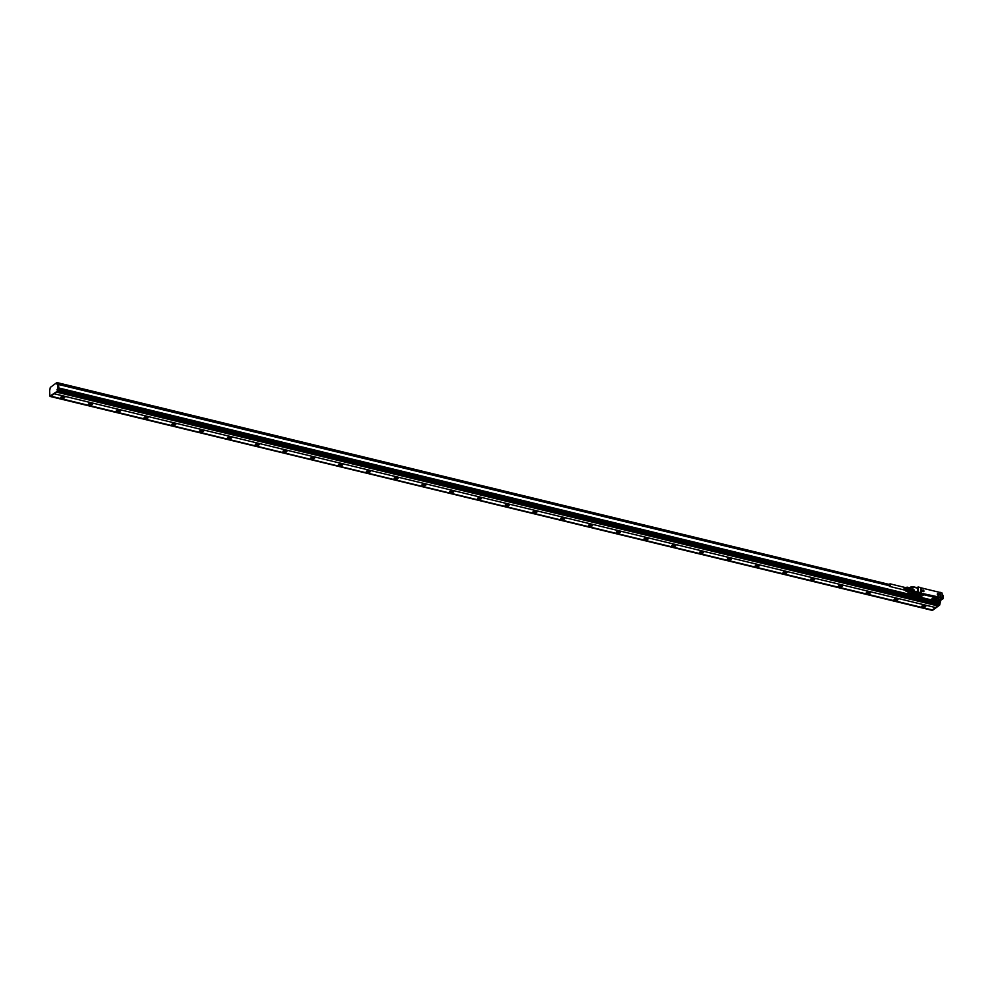 <?xml version="1.0" encoding="UTF-8"?>
<svg xmlns="http://www.w3.org/2000/svg" width="993" height="993" viewBox="0 0 993 993"><rect width="100%" height="100%" fill="white"/><g stroke="black" fill="none" stroke-linecap="round" stroke-linejoin="round"><path stroke-width="1.49" d="M936.759 600.877L939.043 599.164L938.72 598.345L919.27 593.64L915.459 595.899M936.759 601.162L938.894 601.609M939.601 597.575L934.748 596.557M933.631 596.706L934.761 596.644M933.631 596.793L925.017 594.708M924.756 594.224L920.734 593.094M918.14 586.987L920.784 587.62L918.016 587.099L918.202 592.101L920.747 593.181M938.72 598.58L933.482 597.823L930.975 599.797L920.722 597.302M940.036 592.473L940.433 597.637L943.276 598.245L941.376 598.431L937.802 601.063L938.757 601.708L936.672 600.802M940.656 597.451L942.096 597.885L941.898 592.883L940.222 592.337L940.16 597.836M909.898 594.646L909.352 593.913M917.495 592.66L913.908 594.857M921.032 593.206L940.297 597.327L939.924 592.424L921.144 587.868L921.33 592.809M918.016 587.074L917.147 587.707L918.24 587.062L918.426 592.064L920.983 592.92L920.784 587.62M916.266 592.25L916.824 591.394L916.254 592.287L916.824 591.394L918.351 592.275L916.378 592.374L917.755 592.709L914.181 595.105L915.025 595.353M936.92 600.728L935.133 601.038L930.975 599.598M931.124 599.549L931.124 599.412A26.302 12.835 -76.4 0 0 933.482 597.674L934.835 597.637M923.627 594.968L919.779 597.302L915.422 596.023L917.917 593.814M919.27 593.64L917.929 594.05M919.282 593.864L923.167 594.571M938.72 601.721L939.279 601.299L937.802 601.063L939.08 600.926M941.327 598.518L942.729 599.114L941.426 598.456L937.951 601.001M942.096 597.885L941.898 592.883M942.084 597.6L943.35 598.295L942.047 597.985M940.458 592.449L941.761 592.709M939.614 597.674L921.07 593.082M917.669 591.605L917.346 587.757L912.852 586.764M909.377 593.876L914.007 594.968M934.736 598.94A1.477 0.645 177.8 0 0 933.234 598.965A1.477 0.645 177.8 0 0 932.489 599.573A1.477 0.645 177.8 0 0 933.172 600.082L934.562 600.417A1.477 0.645 177.8 0 0 936.076 600.393A1.477 0.645 177.8 0 0 936.821 599.797A1.477 0.645 177.8 0 0 936.126 599.275L934.736 598.94M919.183 595.167A1.477 0.645 177.8 0 0 917.681 595.204A1.477 0.645 177.8 0 0 916.924 595.8A1.477 0.645 177.8 0 0 917.619 596.309L919.009 596.644A1.477 0.645 177.8 0 0 920.511 596.619A1.477 0.645 177.8 0 0 921.268 596.023A1.477 0.645 177.8 0 0 920.573 595.502L919.183 595.167M938.248 600.864L941.116 598.767M913.833 594.919L913.486 595.577L909.998 594.087M922.485 590.252A0.919 0.695 53.7 0 0 923.875 591.369A0.919 0.695 53.7 0 0 922.485 590.252M937.367 593.864A0.919 0.695 53.7 0 0 938.77 594.981A0.919 0.695 53.7 0 0 937.367 593.864M910.929 586.987L912.542 586.689M912.356 586.677L911.276 587.31L911.053 589.755L914.119 590.537M914.354 591.158L913.945 592.064L914.354 591.158L916.415 591.654M913.572 592.002L912.12 591.977L913.337 592.511M915.261 592.858L912.902 594.323L915.261 592.858M914.838 592.759L912.542 594.311L914.838 592.759M914.404 592.56L912.12 594.211M914.379 592.56L912.07 594.112M913.982 592.461L911.711 594.112M913.957 592.461L911.661 594.013M932.489 599.524A1.477 0.645 177.8 0 0 933.172 599.995L933.172 600.082M933.172 599.995L934.562 600.331A1.477 0.645 177.8 0 0 936.809 599.747M916.936 595.75A1.477 0.645 177.8 0 0 917.619 596.222L917.619 596.309M917.619 596.222L919.009 596.557A1.477 0.645 177.8 0 0 921.256 595.974M922.497 590.314A0.856 0.645 53.7 0 0 923.664 591.505A0.856 0.645 53.7 0 0 922.646 590.152A0.856 0.645 53.7 0 0 922.497 590.314M937.392 593.926A0.856 0.645 53.7 0 0 938.559 595.117A0.856 0.645 53.7 0 0 937.529 593.764A0.856 0.645 53.7 0 0 937.392 593.926M910.444 591.245L908.247 592.92L909.501 593.851L911.859 592.126L909.687 593.926L914.317 595.043M936.374 599.35L936.486 599.995M936.399 600.057L932.837 599.846L933.842 598.866M920.821 595.577L920.933 596.222M920.846 596.284L917.284 596.061L918.289 595.092M939.726 600.529L938.571 600.939M941.923 593.529L943.127 597.774M942.332 595.229L942.084 593.479L942.245 595.117M922.646 590.152L922.683 590.127A0.856 0.645 53.7 0 0 923.689 591.493L923.689 591.493M937.529 593.764L937.566 593.74A0.856 0.645 53.7 0 0 938.571 595.105L938.534 595.13M917.532 588.141L912.716 586.987L912.815 589.631L910.618 589.768M942.22 593.938L942.68 595.291M910.991 589.544L910.569 587.459L910.469 588.837L907.776 588.179L907.267 587.186L909.96 587.831M913.548 591.629L914.119 590.624L907.031 588.973M908.794 591.828L910.035 590.909M910.382 589.718L910.469 588.837M907.093 589.134L904.387 588.539L907.068 589.097M907.105 589.408L904.4 588.75L907.105 589.408M907.081 589.631L904.375 588.973L907.043 589.656M907.031 589.78L904.325 589.122L906.932 589.979M906.932 590.028L904.238 589.321L906.957 589.979M904.325 589.42L906.559 590.301M909.973 591.133L906.274 591.319L908.967 591.977L909.873 591.307M908.967 591.977L906.038 591.269L905.542 590.264L906.274 591.319M907.043 587.124L906.137 587.794L907.267 587.186M910.482 589.271L907.776 588.179M907.006 588.948L904.387 588.216M906.597 590.301L903.928 589.743M906.758 590.227L904.102 589.681L906.721 590.264M906.882 590.103L904.275 589.482M913.771 592.051L906.646 590.326A1.725 0.844 103.6 0 1 905.877 590.798A1.725 0.844 103.6 0 1 905.591 590.574M906.336 587.533A1.725 0.844 103.6 0 1 906.721 587.471A1.725 0.844 103.6 0 1 907.18 588.936A1.638 0.794 -76.4 0 0 906.683 587.546A1.638 0.794 -76.4 0 0 906.621 587.533M904.35 589.048L907.019 589.743L904.474 589.035M907.093 589.557L904.387 588.899L907.056 589.569M907.105 589.482L904.387 588.824L907.068 589.494M904.4 588.675L907.081 589.246M904.486 588.415L907.056 589.035M903.642 589.42L904.238 588.402L903.717 589.581M904.238 589.544L906.808 590.165M905.852 590.711A1.638 0.794 -76.4 0 0 905.914 590.723A1.638 0.794 -76.4 0 0 906.621 590.326M907.031 588.899A1.638 0.794 -76.4 0 0 906.572 587.521A1.638 0.794 -76.4 0 0 906.299 587.546A1.638 0.794 -76.4 0 0 906.175 587.608M905.492 590.45A1.638 0.794 -76.4 0 0 905.566 590.55A1.638 0.794 -76.4 0 0 905.802 590.698A1.638 0.794 -76.4 0 0 906.472 590.363M906.746 588.75A1.489 0.72 -76.4 0 0 906.063 587.633A1.489 0.72 -76.4 0 0 905.939 587.707M905.318 590.252A1.489 0.72 -76.4 0 0 905.405 590.363A1.489 0.72 -76.4 0 0 906.137 590.289M906.659 588.725A1.316 0.645 -76.4 0 0 906.659 588.576A1.316 0.645 -76.4 0 0 906.274 587.782L890.162 583.872A1.316 0.645 -76.4 0 0 889.157 585.622A1.316 0.645 -76.4 0 0 889.542 586.416A1.316 0.645 -76.4 0 0 890.547 584.666A1.316 0.645 -76.4 0 0 890.162 583.872M889.542 586.416L905.653 590.326A1.316 0.645 -76.4 0 0 905.988 590.252M54.205 393.749L935.543 607.567L54.205 393.749L56.452 392.098L937.789 605.916L940.135 602.552L939.093 601.51M935.543 607.505L937.727 605.904M935.543 607.567L932.315 609.938L50.457 396.294M50.506 396.542L931.893 610.285L50.991 396.207L54.205 393.811M939.155 604.787L57.817 391.031L56.464 392.161M57.817 391.031L58.724 389.008L940.061 602.763M940.135 602.552L58.724 389.008M58.81 388.797L58.773 388.064L909.6 594.422M57.817 383.484L58.525 383.72L58.773 388.064M909.588 594.335L58.724 387.965L58.637 388.933L57.16 389.33L58.637 388.933M57.693 389.926L56.998 389.752L57.731 390.957L57.855 389.504M57.731 390.957L49.898 396.157L49.65 390.832L50.283 387.431L56.638 382.764L56.862 384.068L57.83 383.546L57.942 388.76M49.948 396.145L57.644 391.168M64.433 397.833A1.961 0.856 -2.2 0 1 62.249 398.28A1.961 0.856 -2.2 0 1 60.809 397.51A1.961 0.856 -2.2 0 1 61.107 397.026A1.961 0.856 -2.2 0 1 63.291 396.579A1.961 0.856 -2.2 0 1 64.731 397.349A1.961 0.856 -2.2 0 1 64.433 397.833M92.212 404.573A1.961 0.856 -2.2 0 1 90.028 405.02A1.961 0.856 -2.2 0 1 88.588 404.238A1.961 0.856 -2.2 0 1 88.886 403.766A1.961 0.856 -2.2 0 1 91.071 403.319A1.961 0.856 -2.2 0 1 92.51 404.089A1.961 0.856 -2.2 0 1 92.212 404.573M119.992 411.313A1.961 0.856 -2.2 0 1 117.795 411.747A1.961 0.856 -2.2 0 1 116.355 410.978A1.961 0.856 -2.2 0 1 116.653 410.494A1.961 0.856 -2.2 0 1 118.85 410.059A1.961 0.856 -2.2 0 1 120.29 410.829A1.961 0.856 -2.2 0 1 119.992 411.313M147.771 418.041A1.961 0.856 -2.2 0 1 145.574 418.487A1.961 0.856 -2.2 0 1 144.134 417.718A1.961 0.856 -2.2 0 1 144.432 417.234A1.961 0.856 -2.2 0 1 146.629 416.799A1.961 0.856 -2.2 0 1 148.069 417.569A1.961 0.856 -2.2 0 1 147.771 418.041M175.538 424.781A1.961 0.856 -2.2 0 1 173.353 425.227A1.961 0.856 -2.2 0 1 171.913 424.458A1.961 0.856 -2.2 0 1 172.211 423.974A1.961 0.856 -2.2 0 1 174.396 423.527A1.961 0.856 -2.2 0 1 175.835 424.296A1.961 0.856 -2.2 0 1 175.538 424.781M203.317 431.521A1.961 0.856 -2.2 0 1 201.132 431.955A1.961 0.856 -2.2 0 1 199.692 431.185A1.961 0.856 -2.2 0 1 199.99 430.714A1.961 0.856 -2.2 0 1 202.175 430.267A1.961 0.856 -2.2 0 1 203.615 431.036A1.961 0.856 -2.2 0 1 203.317 431.521M231.096 438.261A1.961 0.856 -2.2 0 1 228.899 438.695A1.961 0.856 -2.2 0 1 227.459 437.925A1.961 0.856 -2.2 0 1 227.757 437.441A1.961 0.856 -2.2 0 1 229.954 437.007A1.961 0.856 -2.2 0 1 231.394 437.776A1.961 0.856 -2.2 0 1 231.096 438.261M258.875 444.988A1.961 0.856 -2.2 0 1 256.678 445.435A1.961 0.856 -2.2 0 1 255.238 444.665A1.961 0.856 -2.2 0 1 255.536 444.181A1.961 0.856 -2.2 0 1 257.733 443.734A1.961 0.856 -2.2 0 1 259.161 444.516A1.961 0.856 -2.2 0 1 258.875 444.988M286.642 451.728A1.961 0.856 -2.2 0 1 284.457 452.175A1.961 0.856 -2.2 0 1 283.017 451.405A1.961 0.856 -2.2 0 1 283.315 450.921A1.961 0.856 -2.2 0 1 285.5 450.474A1.961 0.856 -2.2 0 1 286.94 451.244A1.961 0.856 -2.2 0 1 286.642 451.728M314.421 458.468A1.961 0.856 -2.2 0 1 312.236 458.903A1.961 0.856 -2.2 0 1 310.797 458.133A1.961 0.856 -2.2 0 1 311.094 457.661A1.961 0.856 -2.2 0 1 313.279 457.214A1.961 0.856 -2.2 0 1 314.719 457.984A1.961 0.856 -2.2 0 1 314.421 458.468M342.2 465.196A1.961 0.856 -2.2 0 1 340.003 465.643A1.961 0.856 -2.2 0 1 338.563 464.873A1.961 0.856 -2.2 0 1 338.861 464.389A1.961 0.856 -2.2 0 1 341.058 463.954A1.961 0.856 -2.2 0 1 342.498 464.724A1.961 0.856 -2.2 0 1 342.2 465.196M369.979 471.936A1.961 0.856 -2.2 0 1 367.782 472.383A1.961 0.856 -2.2 0 1 366.343 471.613A1.961 0.856 -2.2 0 1 366.64 471.129A1.961 0.856 -2.2 0 1 368.837 470.682A1.961 0.856 -2.2 0 1 370.265 471.464A1.961 0.856 -2.2 0 1 369.979 471.936M397.746 478.676A1.961 0.856 -2.2 0 1 395.562 479.123A1.961 0.856 -2.2 0 1 394.122 478.341A1.961 0.856 -2.2 0 1 394.42 477.869A1.961 0.856 -2.2 0 1 396.604 477.422A1.961 0.856 -2.2 0 1 398.044 478.192A1.961 0.856 -2.2 0 1 397.746 478.676M425.525 485.416A1.961 0.856 -2.2 0 1 423.341 485.85A1.961 0.856 -2.2 0 1 421.901 485.08A1.961 0.856 -2.2 0 1 422.186 484.609A1.961 0.856 -2.2 0 1 424.383 484.162A1.961 0.856 -2.2 0 1 425.823 484.932A1.961 0.856 -2.2 0 1 425.525 485.416M453.304 492.143A1.961 0.856 -2.2 0 1 451.107 492.59A1.961 0.856 -2.2 0 1 449.668 491.82A1.961 0.856 -2.2 0 1 449.966 491.336A1.961 0.856 -2.2 0 1 452.163 490.902A1.961 0.856 -2.2 0 1 453.602 491.672A1.961 0.856 -2.2 0 1 453.304 492.143M481.071 498.883A1.961 0.856 -2.2 0 1 478.887 499.33A1.961 0.856 -2.2 0 1 477.447 498.56A1.961 0.856 -2.2 0 1 477.745 498.076A1.961 0.856 -2.2 0 1 479.929 497.63A1.961 0.856 -2.2 0 1 481.369 498.412A1.961 0.856 -2.2 0 1 481.071 498.883M508.85 505.623A1.961 0.856 -2.2 0 1 506.666 506.07A1.961 0.856 -2.2 0 1 505.226 505.288A1.961 0.856 -2.2 0 1 505.524 504.816A1.961 0.856 -2.2 0 1 507.708 504.37A1.961 0.856 -2.2 0 1 509.148 505.139A1.961 0.856 -2.2 0 1 508.85 505.623M536.63 512.363A1.961 0.856 -2.2 0 1 534.433 512.798A1.961 0.856 -2.2 0 1 533.005 512.028A1.961 0.856 -2.2 0 1 533.291 511.544A1.961 0.856 -2.2 0 1 535.488 511.11A1.961 0.856 -2.2 0 1 536.928 511.879A1.961 0.856 -2.2 0 1 536.63 512.363M564.409 519.091A1.961 0.856 -2.2 0 1 562.212 519.538A1.961 0.856 -2.2 0 1 560.772 518.768A1.961 0.856 -2.2 0 1 561.07 518.284A1.961 0.856 -2.2 0 1 563.267 517.849A1.961 0.856 -2.2 0 1 564.707 518.619A1.961 0.856 -2.2 0 1 564.409 519.091M592.176 525.831A1.961 0.856 -2.2 0 1 589.991 526.278A1.961 0.856 -2.2 0 1 588.551 525.508A1.961 0.856 -2.2 0 1 588.849 525.024A1.961 0.856 -2.2 0 1 591.034 524.577A1.961 0.856 -2.2 0 1 592.473 525.347A1.961 0.856 -2.2 0 1 592.176 525.831M619.955 532.571A1.961 0.856 -2.2 0 1 617.77 533.005A1.961 0.856 -2.2 0 1 616.33 532.236A1.961 0.856 -2.2 0 1 616.628 531.764A1.961 0.856 -2.2 0 1 618.813 531.317A1.961 0.856 -2.2 0 1 620.253 532.087A1.961 0.856 -2.2 0 1 619.955 532.571M647.734 539.311A1.961 0.856 -2.2 0 1 645.537 539.745A1.961 0.856 -2.2 0 1 644.097 538.976A1.961 0.856 -2.2 0 1 644.395 538.491A1.961 0.856 -2.2 0 1 646.592 538.057A1.961 0.856 -2.2 0 1 648.032 538.827A1.961 0.856 -2.2 0 1 647.734 539.311M675.513 546.038A1.961 0.856 -2.2 0 1 673.316 546.485A1.961 0.856 -2.2 0 1 671.876 545.716A1.961 0.856 -2.2 0 1 672.174 545.231A1.961 0.856 -2.2 0 1 674.371 544.785A1.961 0.856 -2.2 0 1 675.811 545.567A1.961 0.856 -2.2 0 1 675.513 546.038M703.28 552.778A1.961 0.856 -2.2 0 1 701.095 553.225A1.961 0.856 -2.2 0 1 699.655 552.456A1.961 0.856 -2.2 0 1 699.953 551.971A1.961 0.856 -2.2 0 1 702.138 551.525A1.961 0.856 -2.2 0 1 703.578 552.294A1.961 0.856 -2.2 0 1 703.28 552.778M731.059 559.518A1.961 0.856 -2.2 0 1 728.874 559.953A1.961 0.856 -2.2 0 1 727.435 559.183A1.961 0.856 -2.2 0 1 727.732 558.711A1.961 0.856 -2.2 0 1 729.917 558.265A1.961 0.856 -2.2 0 1 731.357 559.034A1.961 0.856 -2.2 0 1 731.059 559.518M758.838 566.246A1.961 0.856 -2.2 0 1 756.641 566.693A1.961 0.856 -2.2 0 1 755.201 565.923A1.961 0.856 -2.2 0 1 755.499 565.439A1.961 0.856 -2.2 0 1 757.696 565.005A1.961 0.856 -2.2 0 1 759.136 565.774A1.961 0.856 -2.2 0 1 758.838 566.246M786.617 572.986A1.961 0.856 -2.2 0 1 784.42 573.433A1.961 0.856 -2.2 0 1 782.98 572.663A1.961 0.856 -2.2 0 1 783.278 572.179A1.961 0.856 -2.2 0 1 785.475 571.732A1.961 0.856 -2.2 0 1 786.915 572.514A1.961 0.856 -2.2 0 1 786.617 572.986M814.384 579.726A1.961 0.856 -2.2 0 1 812.2 580.173A1.961 0.856 -2.2 0 1 810.76 579.391A1.961 0.856 -2.2 0 1 811.058 578.919A1.961 0.856 -2.2 0 1 813.242 578.472A1.961 0.856 -2.2 0 1 814.682 579.242A1.961 0.856 -2.2 0 1 814.384 579.726M842.163 586.466A1.961 0.856 -2.2 0 1 839.979 586.9A1.961 0.856 -2.2 0 1 838.539 586.131A1.961 0.856 -2.2 0 1 838.837 585.659A1.961 0.856 -2.2 0 1 841.021 585.212A1.961 0.856 -2.2 0 1 842.461 585.982A1.961 0.856 -2.2 0 1 842.163 586.466M869.942 593.193A1.961 0.856 -2.2 0 1 867.745 593.64A1.961 0.856 -2.2 0 1 866.306 592.871A1.961 0.856 -2.2 0 1 866.604 592.387A1.961 0.856 -2.2 0 1 868.801 591.952A1.961 0.856 -2.2 0 1 870.24 592.722A1.961 0.856 -2.2 0 1 869.942 593.193M897.722 599.933A1.961 0.856 -2.2 0 1 895.525 600.38A1.961 0.856 -2.2 0 1 894.085 599.611A1.961 0.856 -2.2 0 1 894.383 599.127A1.961 0.856 -2.2 0 1 896.58 598.68A1.961 0.856 -2.2 0 1 898.02 599.462A1.961 0.856 -2.2 0 1 897.722 599.933M925.488 606.673A1.961 0.856 -2.2 0 1 923.304 607.12A1.961 0.856 -2.2 0 1 921.864 606.338A1.961 0.856 -2.2 0 1 922.162 605.867A1.961 0.856 -2.2 0 1 924.346 605.42A1.961 0.856 -2.2 0 1 925.786 606.189A1.961 0.856 -2.2 0 1 925.488 606.673M932.663 610.236L939.676 605.085L940.656 600.641M926.109 599.424L923.217 599.561L926.035 599.4M938.522 605.407L57.184 391.652M81.637 394.593L78.832 394.767L81.711 394.655M60.97 397.15A1.961 0.856 177.8 0 0 62.633 397.585A1.961 0.856 177.8 0 0 64.408 397.126A1.961 0.856 177.8 0 0 64.545 397.014M88.737 403.878A1.961 0.856 177.8 0 0 90.4 404.325A1.961 0.856 177.8 0 0 92.188 403.866A1.961 0.856 177.8 0 0 92.324 403.741M116.516 410.618A1.961 0.856 177.8 0 0 118.179 411.065A1.961 0.856 177.8 0 0 119.967 410.606A1.961 0.856 177.8 0 0 120.103 410.481M144.295 417.358A1.961 0.856 177.8 0 0 145.959 417.805A1.961 0.856 177.8 0 0 147.734 417.333A1.961 0.856 177.8 0 0 147.883 417.221M172.074 424.098A1.961 0.856 177.8 0 0 173.738 424.532A1.961 0.856 177.8 0 0 175.513 424.073A1.961 0.856 177.8 0 0 175.649 423.961M199.841 430.825A1.961 0.856 177.8 0 0 201.505 431.272A1.961 0.856 177.8 0 0 203.292 430.813A1.961 0.856 177.8 0 0 203.428 430.689M227.62 437.565A1.961 0.856 177.8 0 0 229.284 438.012A1.961 0.856 177.8 0 0 231.071 437.553A1.961 0.856 177.8 0 0 231.208 437.429M255.4 444.305A1.961 0.856 177.8 0 0 257.063 444.74A1.961 0.856 177.8 0 0 258.838 444.281A1.961 0.856 177.8 0 0 258.974 444.169M283.179 451.045A1.961 0.856 177.8 0 0 284.842 451.48A1.961 0.856 177.8 0 0 286.617 451.021A1.961 0.856 177.8 0 0 286.754 450.896M310.946 457.773A1.961 0.856 177.8 0 0 312.609 458.22A1.961 0.856 177.8 0 0 314.396 457.761A1.961 0.856 177.8 0 0 314.533 457.636M338.725 464.513A1.961 0.856 177.8 0 0 340.388 464.96A1.961 0.856 177.8 0 0 342.175 464.501A1.961 0.856 177.8 0 0 342.312 464.376M366.504 471.253A1.961 0.856 177.8 0 0 368.167 471.687A1.961 0.856 177.8 0 0 369.942 471.228A1.961 0.856 177.8 0 0 370.079 471.116M394.283 477.981A1.961 0.856 177.8 0 0 395.934 478.427A1.961 0.856 177.8 0 0 397.721 477.968A1.961 0.856 177.8 0 0 397.858 477.844M422.05 484.721A1.961 0.856 177.8 0 0 423.713 485.167A1.961 0.856 177.8 0 0 425.5 484.708A1.961 0.856 177.8 0 0 425.637 484.584M449.829 491.461A1.961 0.856 177.8 0 0 451.492 491.907A1.961 0.856 177.8 0 0 453.28 491.448A1.961 0.856 177.8 0 0 453.416 491.324M477.608 498.201A1.961 0.856 177.8 0 0 479.271 498.635A1.961 0.856 177.8 0 0 481.046 498.176A1.961 0.856 177.8 0 0 481.183 498.064M505.387 504.928A1.961 0.856 177.8 0 0 507.038 505.375A1.961 0.856 177.8 0 0 508.826 504.916A1.961 0.856 177.8 0 0 508.962 504.792M533.154 511.668A1.961 0.856 177.8 0 0 534.817 512.115A1.961 0.856 177.8 0 0 536.605 511.656A1.961 0.856 177.8 0 0 536.741 511.532M560.933 518.408A1.961 0.856 177.8 0 0 562.597 518.855A1.961 0.856 177.8 0 0 564.384 518.383A1.961 0.856 177.8 0 0 564.52 518.272M588.712 525.148A1.961 0.856 177.8 0 0 590.376 525.582A1.961 0.856 177.8 0 0 592.151 525.123A1.961 0.856 177.8 0 0 592.287 525.012M616.492 531.876A1.961 0.856 177.8 0 0 618.142 532.322A1.961 0.856 177.8 0 0 619.93 531.863A1.961 0.856 177.8 0 0 620.066 531.739M644.258 538.616A1.961 0.856 177.8 0 0 645.922 539.062A1.961 0.856 177.8 0 0 647.709 538.603A1.961 0.856 177.8 0 0 647.846 538.479M672.038 545.356A1.961 0.856 177.8 0 0 673.701 545.79A1.961 0.856 177.8 0 0 675.476 545.331A1.961 0.856 177.8 0 0 675.625 545.219M699.817 552.096A1.961 0.856 177.8 0 0 701.48 552.53A1.961 0.856 177.8 0 0 703.255 552.071A1.961 0.856 177.8 0 0 703.392 551.947M727.596 558.823A1.961 0.856 177.8 0 0 729.247 559.27A1.961 0.856 177.8 0 0 731.034 558.811A1.961 0.856 177.8 0 0 731.171 558.687M755.363 565.563A1.961 0.856 177.8 0 0 757.026 566.01A1.961 0.856 177.8 0 0 758.813 565.551A1.961 0.856 177.8 0 0 758.95 565.427M783.142 572.303A1.961 0.856 177.8 0 0 784.805 572.738A1.961 0.856 177.8 0 0 786.58 572.278A1.961 0.856 177.8 0 0 786.729 572.167M810.921 579.031A1.961 0.856 177.8 0 0 812.584 579.478A1.961 0.856 177.8 0 0 814.359 579.018A1.961 0.856 177.8 0 0 814.496 578.894M838.688 585.771A1.961 0.856 177.8 0 0 840.351 586.218A1.961 0.856 177.8 0 0 842.138 585.758A1.961 0.856 177.8 0 0 842.275 585.634M866.467 592.511A1.961 0.856 177.8 0 0 868.13 592.958A1.961 0.856 177.8 0 0 869.918 592.498A1.961 0.856 177.8 0 0 870.054 592.374M894.246 599.251A1.961 0.856 177.8 0 0 895.909 599.685A1.961 0.856 177.8 0 0 897.684 599.226A1.961 0.856 177.8 0 0 897.833 599.114M922.025 605.978A1.961 0.856 177.8 0 0 923.689 606.425A1.961 0.856 177.8 0 0 925.464 605.966A1.961 0.856 177.8 0 0 925.6 605.842M924.086 598.891L923.142 599.499L80.905 395.239M56.713 382.777L57.445 383.67M889.157 585.671L58.55 384.49M58.624 384.241L58.599 383.509L889.244 584.964L58.587 383.447M57.532 383.608L57.507 382.801L889.38 584.554M61.057 397.063A1.8 0.794 177.8 0 0 62.571 397.51A1.8 0.794 177.8 0 0 64.272 397.101A1.8 0.794 177.8 0 0 64.446 396.927M88.836 403.791A1.8 0.794 177.8 0 0 90.351 404.25A1.8 0.794 177.8 0 0 92.051 403.828A1.8 0.794 177.8 0 0 92.225 403.667M116.615 410.531A1.8 0.794 177.8 0 0 118.117 410.99A1.8 0.794 177.8 0 0 119.818 410.568A1.8 0.794 177.8 0 0 120.004 410.407M144.395 417.271A1.8 0.794 177.8 0 0 145.897 417.73A1.8 0.794 177.8 0 0 147.597 417.308A1.8 0.794 177.8 0 0 147.771 417.134M172.161 424.011A1.8 0.794 177.8 0 0 173.676 424.458A1.8 0.794 177.8 0 0 175.376 424.036A1.8 0.794 177.8 0 0 175.55 423.874M199.941 430.739A1.8 0.794 177.8 0 0 201.455 431.198A1.8 0.794 177.8 0 0 203.155 430.776A1.8 0.794 177.8 0 0 203.329 430.614M227.72 437.479A1.8 0.794 177.8 0 0 229.222 437.938A1.8 0.794 177.8 0 0 230.922 437.516A1.8 0.794 177.8 0 0 231.108 437.354M255.499 444.219A1.8 0.794 177.8 0 0 257.001 444.678A1.8 0.794 177.8 0 0 258.701 444.256A1.8 0.794 177.8 0 0 258.875 444.082M283.266 450.946A1.8 0.794 177.8 0 0 284.78 451.405A1.8 0.794 177.8 0 0 286.481 450.983A1.8 0.794 177.8 0 0 286.654 450.822M311.045 457.686A1.8 0.794 177.8 0 0 312.559 458.145A1.8 0.794 177.8 0 0 314.26 457.723A1.8 0.794 177.8 0 0 314.433 457.562M338.824 464.426A1.8 0.794 177.8 0 0 340.326 464.885A1.8 0.794 177.8 0 0 342.026 464.463A1.8 0.794 177.8 0 0 342.2 464.29M366.603 471.166A1.8 0.794 177.8 0 0 368.105 471.625A1.8 0.794 177.8 0 0 369.806 471.203A1.8 0.794 177.8 0 0 369.979 471.03M394.37 477.894A1.8 0.794 177.8 0 0 395.884 478.353A1.8 0.794 177.8 0 0 397.585 477.931A1.8 0.794 177.8 0 0 397.759 477.77M422.149 484.634A1.8 0.794 177.8 0 0 423.663 485.093A1.8 0.794 177.8 0 0 425.364 484.671A1.8 0.794 177.8 0 0 425.538 484.51M449.928 491.374A1.8 0.794 177.8 0 0 451.43 491.833A1.8 0.794 177.8 0 0 453.131 491.411A1.8 0.794 177.8 0 0 453.304 491.237M477.707 498.114A1.8 0.794 177.8 0 0 479.209 498.573A1.8 0.794 177.8 0 0 480.91 498.151A1.8 0.794 177.8 0 0 481.084 497.977M505.474 504.841A1.8 0.794 177.8 0 0 506.989 505.3A1.8 0.794 177.8 0 0 508.689 504.878A1.8 0.794 177.8 0 0 508.863 504.717M533.253 511.581A1.8 0.794 177.8 0 0 534.768 512.04A1.8 0.794 177.8 0 0 536.468 511.618A1.8 0.794 177.8 0 0 536.642 511.457M561.033 518.321A1.8 0.794 177.8 0 0 562.534 518.78A1.8 0.794 177.8 0 0 564.235 518.358A1.8 0.794 177.8 0 0 564.409 518.185M588.812 525.061A1.8 0.794 177.8 0 0 590.314 525.508A1.8 0.794 177.8 0 0 592.014 525.086A1.8 0.794 177.8 0 0 592.188 524.925M616.579 531.789A1.8 0.794 177.8 0 0 618.093 532.248A1.8 0.794 177.8 0 0 619.793 531.826A1.8 0.794 177.8 0 0 619.967 531.665M644.358 538.529A1.8 0.794 177.8 0 0 645.872 538.988A1.8 0.794 177.8 0 0 647.573 538.566A1.8 0.794 177.8 0 0 647.746 538.405M672.137 545.269A1.8 0.794 177.8 0 0 673.639 545.728A1.8 0.794 177.8 0 0 675.339 545.306A1.8 0.794 177.8 0 0 675.513 545.132M699.904 552.009A1.8 0.794 177.8 0 0 701.418 552.456A1.8 0.794 177.8 0 0 703.118 552.034A1.8 0.794 177.8 0 0 703.292 551.872M727.683 558.736A1.8 0.794 177.8 0 0 729.197 559.196A1.8 0.794 177.8 0 0 730.898 558.774A1.8 0.794 177.8 0 0 731.071 558.612M755.462 565.476A1.8 0.794 177.8 0 0 756.976 565.936A1.8 0.794 177.8 0 0 758.677 565.514A1.8 0.794 177.8 0 0 758.851 565.34M783.241 572.216A1.8 0.794 177.8 0 0 784.743 572.676A1.8 0.794 177.8 0 0 786.444 572.253A1.8 0.794 177.8 0 0 786.617 572.08M811.008 578.944A1.8 0.794 177.8 0 0 812.522 579.403A1.8 0.794 177.8 0 0 814.223 578.981A1.8 0.794 177.8 0 0 814.397 578.82M838.787 585.684A1.8 0.794 177.8 0 0 840.301 586.143A1.8 0.794 177.8 0 0 842.002 585.721A1.8 0.794 177.8 0 0 842.176 585.56M866.566 592.424A1.8 0.794 177.8 0 0 868.068 592.883A1.8 0.794 177.8 0 0 869.769 592.461A1.8 0.794 177.8 0 0 869.955 592.287M894.345 599.164A1.8 0.794 177.8 0 0 895.847 599.623A1.8 0.794 177.8 0 0 897.548 599.201A1.8 0.794 177.8 0 0 897.722 599.027M922.112 605.891A1.8 0.794 177.8 0 0 923.627 606.351A1.8 0.794 177.8 0 0 925.327 605.929A1.8 0.794 177.8 0 0 925.501 605.767M923.924 599.586L924.893 599.226M80.507 394.432L79.552 394.866L80.619 394.482M79.701 394.122L78.757 394.705L57.855 389.653M79.514 394.817L80.507 394.457M915.099 595.8L914.33 595.241M920.648 597.314L930.987 599.822L920.585 597.327M920.784 587.682L920.983 592.709M917.669 592.697L916.254 592.287M913.411 595.564L910.233 594.422L913.697 595.006M913.622 595.477L909.65 594.584M914.826 595.403L913.957 595.651M943.052 595.465L943.213 597.798L942.084 597.525L943.164 597.811M942.965 598.667L939.589 600.554M914.305 589.979L912.778 589.854L912.902 587.012M917.358 592.809L914.032 592.002M916.862 591.431L917.979 591.691M908.012 591.741L908.036 592.461A0.658 0.658 0 0 0 908.247 592.92L909.216 593.814A0.658 0.658 0 0 0 909.501 593.975L909.501 593.851M940.557 600.666L939.651 600.604M914.23 590.19L912.927 589.879M943.201 597.786L943.027 595.452M910.606 587.223L909.824 587.806M911.326 589.743L912.778 589.854M911.09 591.406L912.12 591.977M910.718 591.307L911.984 591.927M935.158 599.04L935.207 600.38M934.984 599.002L935.046 600.38M932.812 599.176L932.837 599.846M919.63 595.279L919.679 596.594M919.468 595.229L919.518 596.594M917.259 595.39L917.284 596.061M909.116 591.977A2.123 1.043 -76.4 0 0 909.886 591.418M931.893 610.285L50.556 396.53M939.03 601.559L940.11 601.82M58.761 388.002L909.588 594.36M939.192 603.409L925.302 600.033M57.78 389.864L939.105 603.62M57.743 391.242L939.068 604.998M58.016 388.548L58.711 388.722M58.525 383.72L57.83 383.546M57.457 382.702L889.418 584.48L57.495 382.739M56.725 382.839L57.42 383.013M917.098 587.695L918.053 587M920.809 587.657L921.007 592.796M917.346 587.757L912.716 586.64A0.658 0.658 0 0 0 912.418 586.627L910.978 586.95A0.658 0.658 0 0 0 910.742 587.062L909.749 587.782M940.383 600.777L943.201 597.923M939.117 601.497L940.061 601.721M49.898 396.157L50.593 396.331M57.78 383.459L58.475 383.621M58.55 383.41L889.256 584.889M56.688 382.752L57.383 382.913"/></g></svg>
